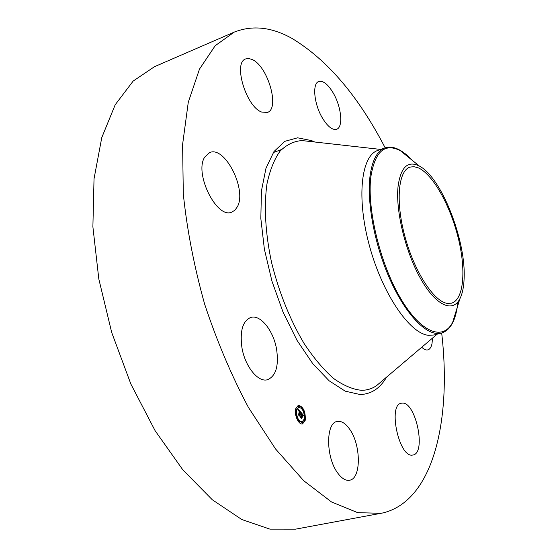 <?xml version="1.0" encoding="UTF-8"?>
<svg xmlns="http://www.w3.org/2000/svg" width="557" height="557" viewBox="0 0 557 557"><rect width="100%" height="100%" fill="white"/><g stroke="black" fill="none" stroke-linecap="round" stroke-linejoin="round"><path stroke-width="0.84" d="M276.62 349.476C278.911 365.991 275.889 376.066 267.562 379.7C258.163 382.791 244.802 366.276 241.863 347.22C239.802 330.83 242.761 320.909 250.741 317.462C260.481 314.183 273.612 330.823 276.62 349.476M441.68 333.009C451.623 418.641 434.042 500.827 382.715 512.976L295.579 529.15L269.922 529.129L241.787 519.521L212.28 499.747L182.842 469.864L155.138 430.742L130.895 384.114L111.713 332.508L98.812 278.98L92.887 226.762L94.029 178.839L101.771 137.614L115.208 104.73L133.186 81.05L154.456 66.708L234.232 32.111C252.502 24.933 271.795 27.056 292.126 38.496C327.481 59.905 358.499 96.361 385.179 147.856M381.079 513.31L357.705 512.663L331.603 502.024L303.774 480.768L275.548 448.963L248.499 407.543C231.545 375.697 216.931 341.232 204.642 304.15C194.128 266.518 187.013 229.763 183.295 193.885L182.605 144.416L188.273 102.272L199.49 69.103L215.197 45.702L234.232 32.111M418.279 167.824C432.852 174.237 450.174 205.324 458.153 237.595C466.244 269.86 463.925 299.687 451.518 303.175L447.013 303.321C433.645 301.295 414.269 271.398 404.876 236.328C395.352 201.258 398.276 170.616 409.994 167.114L413.955 166.661L418.279 167.824M464.113 278.618C466.174 240.575 441.429 177.217 419.358 166.063C407.731 160.263 400.622 167.177 398.018 186.797C395.519 211.228 405.635 252.509 420.848 279.078C436.027 305.821 452.764 312.985 459.866 298.824C462.38 293.866 463.793 287.134 464.113 278.618M412.236 160.298L400.448 150.738C404.222 152.764 408.177 155.967 412.312 160.353C407.341 155.013 402.474 151.246 397.712 149.053C393.131 146.978 388.904 146.595 385.047 147.904L377.813 150.446C361.173 155.521 356.236 197.686 369.472 245.936C382.541 294.207 410.001 333.928 428.667 335.328L434.126 334.973L441.548 333.044L436.152 333.378C422.122 331.854 402.871 309.636 388.549 276.119C374.227 242.643 366.847 201.94 370.001 176.332C372.167 160.228 377.186 150.752 385.047 147.904M457.213 307.478C454.881 321.981 449.659 330.503 441.548 333.044M432.531 338.071L431.995 343.766C431.222 347.269 429.83 349.309 427.818 349.887C426.001 350.318 423.981 349.434 421.76 347.234M261.741 112.075C246.215 107.021 232.798 62.509 245.714 58.917L248.749 58.492L252.203 59.529C267.868 66.144 280.143 108.775 267.395 112.43L261.741 112.075M402.265 403.115C415.773 401.632 426.585 453.168 412.988 455.006L412.605 455.069C399.118 458.153 387.63 404.702 401.312 403.233L402.265 403.115M322.44 118.084C314.03 104.187 312.038 83.383 318.75 81.503C323.178 80.417 328.017 84.281 333.281 93.096C341.441 106.93 343.439 127.295 336.623 129.266C332.418 130.338 327.69 126.613 322.44 118.084M349.671 429.238C361.075 444.883 361.368 478.693 349.608 480.225C345.66 480.893 341.664 478.456 337.626 472.914C325.72 457.179 325.734 422.707 337.166 421.461C341.364 420.709 345.528 423.299 349.671 429.238M237.386 206.738L234.977 210.142L231.809 212.12C216.91 219.409 193.878 173.352 204.718 157.095L209.669 152.569C224.91 145.537 247.12 189.7 237.386 206.738M295.676 408.796L298.301 405.287C303.349 406.589 305.668 411.588 305.25 420.284L302.583 423.891C298.747 425.193 293.999 414.861 295.676 408.796M302.34 423.933L304.797 420.257M304.944 419.386L304.435 412.967L302.312 408.149M301.803 407.452L298.065 405.364M296.254 409.994L296.24 415.056M296.157 416.086L296.22 415.056L298.754 420.667M299.234 421.155L301.901 421.948M298.538 407.327L296.463 409.318M301.629 407.668L301.246 408.149M303.997 419.908L304.554 420.138M304.192 413.203L304.853 413.872L304.213 414.206M298.573 420.89L298.155 421.203M302.061 422.554L301.657 422.652L302.235 423.341M295.495 409.806L295.997 409.882M298.162 405.942L297.772 406.039L298.35 406.735M304.247 419.073L302.145 421.907C298.162 420.848 296.345 416.894 296.7 410.029L298.775 407.258C302.75 408.281 304.575 412.222 304.247 419.073M300.996 412.361L300.474 412.974L299.896 411.407L299.22 415.529L298.26 414.38L298.643 414.352L299.394 411.136L298.636 410.982L299.45 410.892L298.858 410.328L298.559 410.746L298.482 409.381L300.996 412.361L300.439 412.382M301.086 412.723L300.564 413.301L300.829 412.786M300.411 412.556L299.979 411.839L299.415 416.1L298.315 414.666L299.318 415.87L299.938 411.672L300.411 412.556M301.191 412.591L303.349 415.188L302.792 415.745L301.831 413.698L301.483 415.209L301.915 414.032L302.702 415.397L301.95 414.178L301.657 415.425L302.43 415.654L302.124 417.012L301.421 415.48L301.212 417.854L300.188 416.622L300.627 416.608L300.947 415.216L300.592 414.951L301.003 414.979L300.543 414.673L301.065 414.707L301.191 412.591M303.468 415.578L302.862 416.114L303.092 415.661M302.562 415.954L302.242 417.346L302.486 415.968M301.964 416.483L301.532 415.968L301.421 418.502L300.174 416.901L301.323 418.272L301.504 415.814L301.964 416.483M300.585 417.102L300.933 415.599L301.657 415.425M301.609 415.362L300.996 415.327L301.344 413.816L301.831 413.698M303.189 415.292L302.716 415.125M300.94 414.596L300.543 414.687M300.627 416.608L300.251 416.699M301.045 417.109L300.669 417.2M301.483 415.209L300.996 415.327M303.349 415.188L302.869 415.306M298.615 414.805L299.408 411.519L299.896 411.407M300.453 412.542L300.975 412.389M302.298 408.337L301.88 407.432L302.298 408.337M305.034 420.027L304.616 419.115L305.034 420.027M299.241 421.565L298.824 420.653L299.241 421.565M302.723 423.229L302.305 422.317L302.723 423.229M295.899 409.061L296.324 409.98L295.899 409.061M298.253 405.921L298.677 406.833L298.253 405.921M419.358 166.063L400.448 150.738C384.845 142.676 374.986 151.337 370.865 176.743C366.784 208.555 380.062 263.621 400.574 298.315C421.036 333.253 443.379 341.183 452.737 322.092C455.389 316.815 457.123 310.061 457.951 301.831M381.03 381.851L376.72 385.514C372.222 388.689 367.16 390.283 361.535 390.304C352.776 389.44 343.453 385.493 333.573 378.454C323.561 369.639 313.779 358.054 304.219 343.711C290.065 319.85 279.203 292.912 271.656 262.883C265.348 233.613 263.809 206.02 266.97 183.887C269.873 170.261 274.232 159.365 280.032 151.191C286.5 144.723 293.817 141.179 301.971 140.566L307.457 141.186M386.516 377.186C380.034 388.417 371.227 394.196 360.101 394.537L345.243 391.167L329.145 380.8L312.728 363.617L297.02 340.348L283.102 312.275L271.962 281.194L264.38 249.188L260.829 218.428L261.435 190.905L265.981 168.235L273.988 151.525L284.78 141.346L297.584 137.809L311.621 140.615L314.747 142.007M303.28 415.23L302.799 415.348M303.314 415.209L302.834 415.327M457.213 307.485C456.232 313.438 454.742 318.312 452.737 322.092L459.866 298.824M380.696 149.429L307.589 141.2M437.085 334.207L376.72 385.514M273.278 152.562L281.494 149.541M302.145 421.907L301.664 422.025M298.775 407.258L298.287 407.369M302.138 408.553L301.727 408.65M301.88 407.432L301.393 407.55M304.874 420.243L304.394 420.354M304.616 419.115L304.213 419.212M299.074 421.788L298.663 421.886M298.824 420.653L298.336 420.765M302.562 423.445L302.075 423.564M302.305 422.317L301.817 422.429M296.059 408.852L295.642 408.949M296.324 409.98L295.837 410.098M298.413 405.705L297.932 405.823M298.677 406.833L298.19 406.951"/></g></svg>
